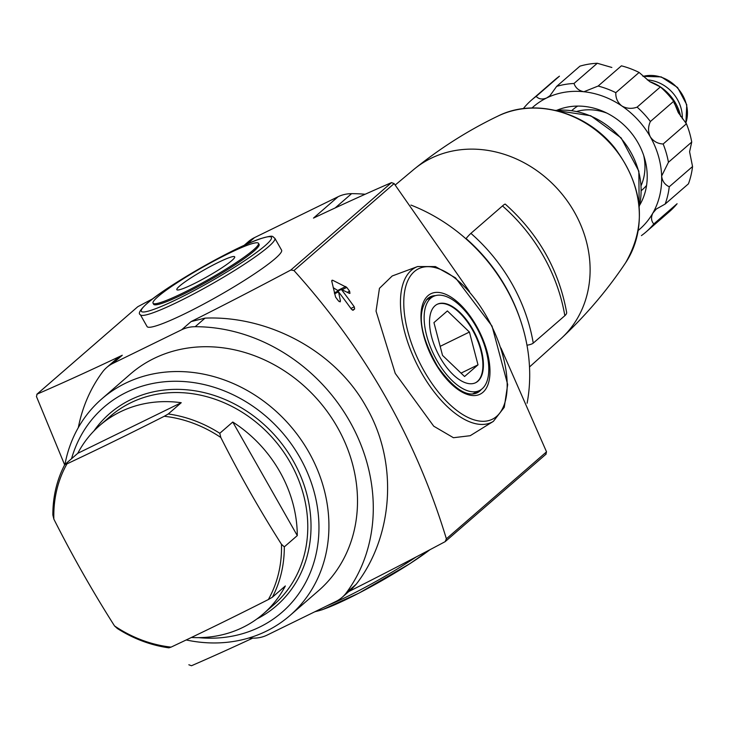 <?xml version="1.0" encoding="UTF-8"?>
<svg xmlns="http://www.w3.org/2000/svg" width="729" height="729" viewBox="0 0 729 729"><rect width="100%" height="100%" fill="white"/><g stroke="black" fill="none" stroke-linecap="round" stroke-linejoin="round"><path stroke-width="1.09" d="M365.165 194.251A168.417 146.383 -131 0 0 351.588 193.668A37.425 32.532 -131 0 0 338.083 196.739L254.549 237.59A37.425 32.532 -131 0 0 248.379 241.673L244.024 245.454M527.113 403.219A168.417 146.383 -131 0 0 410.937 205.068M395.264 184.993L413.689 169.556A112.138 97.467 49 0 1 415.038 168.454A112.138 97.467 49 0 1 431.03 158.302A112.138 97.467 49 0 1 566.451 199.801A112.138 97.467 49 0 1 562.013 337.7A112.138 97.467 49 0 1 560.729 338.885L529.509 366.969M531.979 107.983A81.092 70.476 49 0 1 546.659 97.968L549.958 95.727L556.646 86.386A87.325 75.898 49 0 1 574.005 83.48C575.637 88.027 578.935 90.779 583.902 91.745L598.126 86.049A87.325 75.898 49 0 1 615.814 92.674C615.595 98.105 617.6 102.534 621.837 105.96C626.639 108.667 631.733 109.058 637.11 107.136A87.325 75.898 49 0 1 650.377 121.515C647.999 126.7 647.972 131.794 650.295 136.806C653.384 141.326 657.676 143.722 663.153 144.005A87.325 75.898 49 0 1 668.438 162.285L661.64 176.026C662.242 181.111 664.784 184.692 669.258 186.761A87.325 75.898 49 0 1 665.158 204.047L656.282 209.05L652.847 213.105C650.842 217.351 651.161 220.978 653.804 223.967A87.325 75.898 49 0 1 646.049 231.95A87.325 75.898 49 0 1 641.42 235.613M523.768 108.056A87.325 75.898 49 0 1 531.532 100.073A87.325 75.898 49 0 1 536.161 96.401C538.822 99.18 542.321 99.7 546.659 97.968A81.092 70.476 49 0 1 583.902 91.745A81.092 70.476 49 0 1 621.837 105.96A81.092 70.476 49 0 1 650.295 136.806A81.092 70.476 49 0 1 661.64 176.026A81.092 70.476 49 0 1 652.847 213.105A81.092 70.476 49 0 1 638.276 230.4M536.161 96.401L559.453 76.18A87.325 75.898 49 0 0 554.824 79.844L531.532 100.073M556.646 86.386L579.938 66.157A87.325 75.898 49 0 1 597.297 63.259L574.005 83.48M598.126 86.049L621.418 65.829A87.325 75.898 49 0 1 639.105 72.453L615.814 92.674M637.11 107.136L660.401 86.915A87.325 75.898 49 0 1 673.669 101.295L650.377 121.515M663.153 144.005L686.436 123.775A87.325 75.898 49 0 1 691.73 142.055L668.438 162.285M669.258 186.761L692.55 166.54A87.325 75.898 49 0 1 688.449 183.817L665.158 204.047M653.804 223.967L677.095 203.737A87.325 75.898 49 0 1 669.34 211.72L646.049 231.95M611.85 67.469L597.297 63.259M660.401 86.915L649.785 81.694L639.105 72.453M686.436 123.775L678.243 112.539L673.669 101.295M692.55 166.54L689.588 151.76L691.73 142.055M248.607 638.066A168.417 146.383 -131 0 0 253.665 638.139A37.425 32.532 -131 0 0 267.169 635.077L335.969 601.416A37.425 32.532 -131 0 0 342.138 597.343A37.425 32.532 -131 0 0 346.33 592.814A168.417 146.383 -131 0 0 349.619 421.18A168.417 146.383 -131 0 0 195.162 326.71A37.425 32.532 -131 0 0 181.658 329.772L112.849 363.425L122.272 355.251A623.76 69.528 150.4 0 1 37.161 394.097L36.45 396.512L64.653 464.856M281.476 544.281A614.684 296.147 -116.1 0 1 220.796 437.464L219.793 433.29A124.75 108.43 49 0 0 168.262 413.981L164.271 416.277A614.684 68.517 150.4 0 1 114.453 441.081A614.684 68.517 150.4 0 1 66.959 463.872A122.736 106.68 49 0 0 53.855 519.121L52.852 514.947A124.75 108.43 49 0 1 64.799 464.583L77.775 453.31A124.75 108.43 -131 0 1 99.764 425.444L110.243 416.341A124.75 108.43 49 0 1 130.801 402.745A124.75 108.43 49 0 1 282.661 450.586A124.75 108.43 49 0 1 273.84 604.733L263.351 613.836A124.75 108.43 -131 0 0 285.34 585.961L272.364 597.233A124.75 108.43 49 0 0 284.31 546.868L281.476 544.281A122.736 106.68 49 0 1 268.372 599.53L272.364 597.233M66.959 463.872L64.799 464.583M171.069 647.124A122.736 106.68 49 0 1 114.535 625.938L117.369 628.516A124.75 108.43 49 0 0 168.9 647.835L171.069 647.124A614.684 68.517 -29.6 0 0 268.372 599.53M353.073 310.262L354.659 308.959L354.258 306.818A717.327 623.477 49 0 0 341.336 289.422L349.227 293.295L349.947 293.368L349.619 291.19A717.327 623.477 49 0 0 346.767 287.417L332.734 280.282L331.75 281.148L335.595 297.122A717.327 623.477 -131 0 1 338.447 300.904L340.17 301.861L340.434 300.931L338.538 291.855A717.327 623.477 -131 0 1 351.469 309.251L353.164 310.235M332.014 280.237L332.734 280.282L331.713 280.783M338.083 196.739L313.479 218.099A623.76 69.528 150.4 0 1 391.5 182.614L394.134 183.58L469.503 291.545M500.96 348.034L546.531 451.843L545.811 454.258M348.881 591.492A623.76 69.528 150.4 0 0 445.173 541.647L446.376 538.813C416.104 439.049 365.302 349.628 293.978 270.541L290.862 270.003A623.76 69.528 150.4 0 1 191.08 321.589L205.059 318.126C267.096 315.493 334.584 349.738 366.204 406.864C399.045 463.289 392.813 537.073 356.226 584.221L351.806 588.95M417.626 266.55L392.211 275.972L379.454 288.32L376.046 311.128L395.227 373.366L433.728 426.192L453.438 437.719L470.205 435.705L493.351 421.38L504.258 407.311L507.676 384.529L492.029 326.091L455.507 277.858L435.413 266.577L417.626 266.55A86.277 41.571 63.9 0 0 411.338 270.286A86.277 41.571 63.9 0 0 419.822 369.831A86.277 41.571 63.9 0 0 493.351 421.38M252.717 638.139A623.76 69.528 150.4 0 1 191.481 665.741L188.847 664.775M274.851 238.292L281.585 250.147A77.347 8.62 150.4 0 1 275.216 258.576A77.347 8.62 150.4 0 1 201.614 305.178A77.347 8.62 150.4 0 1 147.076 326.556L140.342 314.7A77.347 8.62 -29.6 0 0 211.857 283.991A77.347 8.62 -29.6 0 0 274.851 238.292C271.826 236.406 274.66 234.601 260.645 238.638C234.774 246.976 166.139 286.114 147.039 303.437C140.077 309.861 137.845 313.625 140.342 314.7M36.805 394.316L137.799 306.699A623.76 69.528 150.4 0 1 152.826 298.744M137.799 306.699L36.814 394.325M122.272 355.251L116.348 359.115L106.689 367.507A37.425 32.532 -131 0 0 102.497 372.036A168.417 146.383 -131 0 0 78.322 427.604M445.173 541.647L546.167 454.039M112.849 363.425A37.425 32.532 -131 0 0 106.689 367.507M64.945 464.455A143.467 124.695 49 0 1 101.759 398.927L130.345 374.105A143.467 124.695 49 0 1 153.992 358.458A143.467 124.695 49 0 1 328.624 413.48A143.467 124.695 49 0 1 318.482 590.745L289.896 615.568A143.467 124.695 49 0 1 186.205 639.962M258.476 243.313L259.087 244.397A60.625 6.761 150.4 0 1 254.093 250.995A60.625 6.761 150.4 0 1 196.402 287.527A60.625 6.761 150.4 0 1 153.655 304.285L153.044 303.209A60.625 6.761 -29.6 0 0 209.095 279.143A60.625 6.761 -29.6 0 0 258.476 243.313A60.625 6.761 -29.6 0 0 215.729 260.08A60.625 6.761 -29.6 0 0 158.029 296.603A60.625 6.761 -29.6 0 0 153.044 303.209M179.571 286.078A33.27 3.709 -29.6 0 0 177.22 289.96A33.27 3.709 -29.6 0 0 207.592 276.491A33.27 3.709 -29.6 0 0 234.711 257.291A33.27 3.709 -29.6 0 0 212.822 265.192A33.27 3.709 -29.6 0 0 179.571 286.078M53.855 519.121A614.684 296.147 63.9 0 0 114.535 625.938M164.271 416.277A122.736 106.68 49 0 1 220.796 437.464M168.262 413.981L181.239 402.709A124.75 108.43 -131 0 0 120.321 411.839A124.75 108.43 -131 0 0 99.764 425.444M219.793 433.29L232.77 422.027A124.75 108.43 -131 0 1 297.286 535.596L232.77 422.027M284.31 546.868L297.286 535.596M191.39 637.483A124.75 108.43 -131 0 0 263.351 613.836M93.841 431.058A127.247 110.598 49 0 1 130.509 399.774A127.247 110.598 49 0 1 292.657 459.89A127.247 110.598 49 0 1 256.963 618.912M71.542 458.732A135.813 118.043 49 0 1 126.308 392.375A135.813 118.043 49 0 1 313.279 488.877A135.813 118.043 49 0 1 198.662 637.647M101.759 398.927A143.467 124.695 49 0 1 125.406 383.281A143.467 124.695 49 0 1 300.047 438.302A143.467 124.695 49 0 1 289.896 615.568M181.239 402.709L77.775 453.31M334.338 292.848L341.336 289.422M338.229 290.944A1.868 0.902 63.9 0 0 337.7 290.47L333.208 287.663M334.547 293.805L338.538 291.855M576.849 111.428A53.017 46.082 49 0 1 606.883 113.113M643.698 155.505A53.017 46.082 49 0 1 641.156 185.485M646.577 185.403A53.017 46.082 49 0 1 642.185 189.859L641.301 190.633M571.773 110.562L572.657 109.797A53.017 46.082 49 0 1 577.687 106.079M557.038 110.207A65.492 56.926 49 0 1 629.446 130.71A65.492 56.926 49 0 1 639.588 205.277M674.024 102.926A42.419 36.869 49 0 1 678.735 113.396M649.676 81.612A42.419 36.869 49 0 1 680.676 116.503M647.334 79.935A34.928 30.363 49 0 1 682.298 118.827M465.877 238.757A118.517 9.14 131.2 0 1 466.068 238.529A6.242 0.483 131.2 0 1 470.907 233.353L502.481 205.933A24.95 1.923 131.2 0 1 505.297 204.147C538.412 233.799 558.851 269.867 566.633 312.349A24.95 7.08 170.4 0 1 564.829 315.693L533.254 343.113A6.242 1.768 170.4 0 1 526.976 345.191M482.188 388.757A52.397 25.242 -116.1 0 1 479.491 390.553A52.397 25.242 -116.1 0 1 433.791 354.576A52.397 25.242 -116.1 0 1 433.445 296.411A52.397 25.242 -116.1 0 1 477.632 329.417A52.397 25.242 -116.1 0 1 482.188 388.757M477.896 381.212A43.667 21.041 -116.1 0 1 475.654 382.707A43.667 21.041 -116.1 0 1 437.573 352.727A43.667 21.041 -116.1 0 1 437.282 304.257A43.667 21.041 -116.1 0 1 474.105 331.759A43.667 21.041 -116.1 0 1 477.896 381.212M479.491 390.553L472.611 393.915A52.397 25.242 -116.1 0 1 472.356 394.034M426.31 299.911A52.397 25.242 -116.1 0 1 426.574 299.774L433.445 296.411M477.149 391.701A53.436 25.743 -116.1 0 1 475.818 393.013A53.436 25.743 -116.1 0 1 475.026 393.651M428.251 298.033A53.436 25.743 -116.1 0 1 431.103 297.56M437.036 304.385A43.667 21.041 -116.1 0 1 473.741 332.251A43.667 21.041 -116.1 0 1 477.413 381.449A43.667 21.041 -116.1 0 1 475.408 382.825M442.53 355.397L464.564 376.51L478.005 364.837L469.421 332.05L447.387 310.937L433.946 322.61L442.53 355.397M461.038 373.13L478.005 364.837M440.161 346.357L469.421 332.05M446.376 538.813L546.531 451.843M293.978 270.541L394.134 183.58M181.658 329.772L191.08 321.589M290.862 270.003L391.5 182.614M254.549 237.59L247.067 244.087M346.33 592.814L356.226 584.221M195.162 326.71L205.059 318.126M351.588 193.668L335.149 207.947M147.449 303.164A74.85 8.347 -29.6 0 0 211.629 280.947A74.85 8.347 -29.6 0 0 260.034 238.912A74.85 8.347 -29.6 0 0 147.449 303.164M315.293 611.54A74.85 8.347 -29.6 0 0 367.972 588.33A74.85 8.347 -29.6 0 0 429.946 549.712M327.348 605.635A77.347 8.62 -29.6 0 0 416.086 557.002M414.354 271.562A83.789 40.368 63.9 0 0 448.955 403.693A83.789 40.368 63.9 0 0 503.147 356.636A83.789 40.368 63.9 0 0 414.354 271.562M428.032 295.637A55.923 26.946 63.9 0 0 451.123 383.828A55.923 26.946 63.9 0 0 487.3 352.426A55.923 26.946 63.9 0 0 428.032 295.637M435.55 295.619A53.436 25.743 63.9 0 0 430.046 296.922L427.704 298.48C414.418 315.028 423.768 342.129 437.628 366.514C453.465 388.493 466.587 397.296 476.994 392.922A53.436 25.743 63.9 0 0 481.404 389.377M352.353 310.08L354.659 308.959M350.895 308.467L354.258 306.818M347.286 292.338L349.619 291.19M342.001 289.75L346.767 287.417M337.7 290.47L345.756 286.524M339.122 301.578L340.434 300.931M497.579 116.257A99.937 86.86 49 0 1 498.117 116.002A99.937 86.86 49 0 1 612.223 145.663A99.937 86.86 49 0 1 625.591 262.795C607.603 289.787 586.417 314.755 562.013 337.7M555.644 110.434A74.631 64.872 49 0 1 639.169 206.626M640.909 202.917A63.004 54.757 49 0 1 639.989 203.427M558.924 110.07A63.004 54.757 49 0 1 559.553 109.222M643.005 76.39A34.928 30.363 49 0 1 677.268 87.772A34.928 30.363 49 0 1 685.798 123.11M502.481 205.933A169.538 147.358 49 0 1 564.829 315.693M470.907 233.353A169.538 147.358 49 0 1 533.254 343.113M466.068 238.529A164.818 143.258 49 0 1 520.415 320.058M342.138 597.343L351.815 588.932M314.755 611.795L322.327 609.717L358.987 593.105L409.953 563.635L430.156 549.611M415.038 168.454C440.289 148.215 467.025 131.193 495.228 117.396L498.117 116.002C534.867 97.476 586.553 111.984 615.048 148.315C643.507 187.225 647.024 225.389 625.591 262.795M639.187 206.908L638.832 171.151L621.144 137.918L590.709 115.738L555.361 110.371M685.871 123.192L686.764 104.776L677.578 87.507L661.23 76.9L642.942 76.335"/></g></svg>
